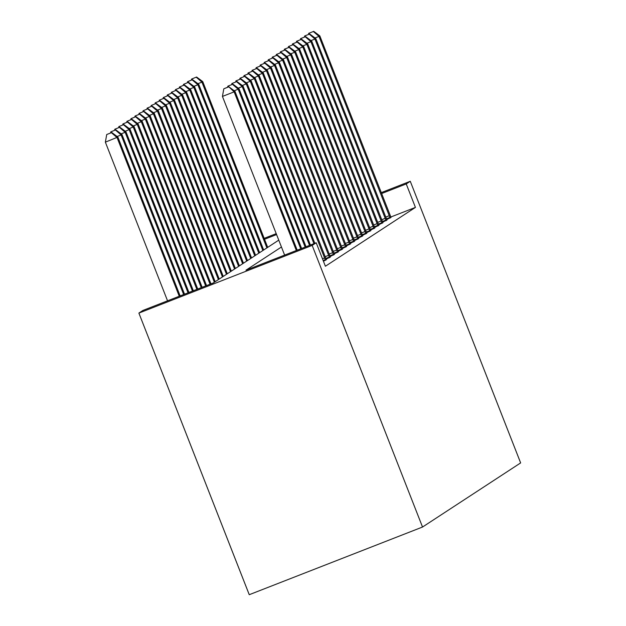 <?xml version="1.0" encoding="UTF-8"?>
<svg xmlns="http://www.w3.org/2000/svg" width="626" height="626" viewBox="0 0 626 626"><rect width="100%" height="100%" fill="white"/><g stroke="black" fill="none" stroke-linecap="round" stroke-linejoin="round"><path stroke-width="0.94" d="M278.758 240.141L213.169 283.007L142.924 310.441L138.886 313.086L249.25 594.7L422.527 527.029L520.636 462.911L410.273 181.29L406.235 183.934L381.61 193.551M281.45 247.004L245.955 270.205L316.2 242.771L325.395 266.238L415.429 207.402L390.835 217.003M323.446 261.261L326.334 259.626M325.497 260.322L254.352 78.657L255.165 78.125L326.138 259.156L330.379 256.981M329.542 257.685L258.397 76.012L259.203 75.488L330.176 256.519L334.417 254.344M333.58 255.04L262.435 73.375L263.241 72.843L334.221 253.874L338.463 251.699M337.625 252.403L266.473 70.73L267.286 70.206L338.259 251.237L342.5 249.062M341.663 249.758L270.518 68.093L271.324 67.561L342.305 248.592L346.538 246.417M345.701 247.121L274.556 65.448L275.37 64.924L346.342 245.955L350.583 243.78M349.746 244.476L278.601 62.811L279.407 62.279L350.38 243.311L354.621 241.135M353.784 241.839L282.639 60.166L283.445 59.642L354.426 240.674L358.667 238.498M357.829 239.195L286.685 57.529L287.49 56.997L358.463 238.029L362.704 235.853M361.867 236.558L290.722 54.885L291.528 54.36L362.509 235.392L366.742 233.216M365.905 233.913L294.76 52.248L295.574 51.715L366.546 232.747L370.788 230.571M369.95 231.276L298.805 49.603L299.611 49.078L370.584 230.11L374.825 227.934M373.988 228.631L302.843 46.966L303.649 46.434L374.63 227.465L378.871 225.29M378.034 225.994L306.889 44.321L307.695 43.797L378.667 224.828L382.909 222.653M382.071 223.349L310.926 41.684L311.732 41.152L382.713 222.183L386.946 220.008M386.117 220.712L314.964 39.039L315.778 38.515L386.751 219.546L390.992 217.371M415.429 207.402L406.235 183.934M316.2 242.771L312.163 245.415L422.527 527.029M410.273 181.29L381.25 192.628M276.215 233.647L264.172 238.35M276.575 234.57L264.532 239.273M138.886 313.086L312.163 245.415M296.333 250.533L234.147 91.858L234.953 91.333L297.209 250.189M284.627 255.103L222.441 96.427L234.147 91.858L228.811 86.756L223.803 88.798L228.49 86.967M223.803 88.798L222.441 96.427M234.953 91.333L228.811 86.756M180.131 295.91L117.876 137.055L105.364 142.157L167.549 300.824M111.412 132.696L106.725 134.52L111.412 132.696L117.07 137.579L179.255 296.255M111.733 132.485L117.876 137.055M105.364 142.157L106.725 134.52M300.73 248.812L238.193 89.221L238.999 88.689L301.615 248.467M232.528 84.33L227.848 86.161L232.528 84.33L238.193 89.221L234.21 90.77M227.848 86.161L227.661 87.21M238.999 88.689L232.849 84.119M305.136 247.09L242.231 86.576L243.037 86.052L306.02 246.746M236.573 81.685L231.886 83.516L236.573 81.685L242.231 86.576L238.248 88.133M231.886 83.516L231.698 84.565M243.037 86.052L236.894 81.474M309.541 245.376L246.268 83.939L247.082 83.407L310.418 245.032M240.611 79.048L235.924 80.879L240.611 79.048L246.268 83.939L242.293 85.488M235.924 80.879L235.736 81.928M247.082 83.407L240.932 78.837M184.537 294.189L121.921 134.41L121.115 134.942L183.653 294.533M115.771 129.84L110.771 131.883L115.771 129.84L121.921 134.41M115.45 130.051L121.115 134.942L117.132 136.499M110.583 132.931L110.771 131.883M188.935 292.475L125.959 131.773L125.153 132.297L188.058 292.819M119.816 127.203L114.808 129.238L119.816 127.203L125.959 131.773M119.488 127.414L125.153 132.297L121.17 133.854M114.621 130.294L114.808 129.238M193.34 290.754L130.005 129.128L129.191 129.66L192.464 291.098M123.854 124.558L118.846 126.601L123.854 124.558L130.005 129.128M123.533 124.77L129.191 129.66L125.208 131.217M118.658 127.649L118.846 126.601M313.939 243.655L250.314 81.294L251.12 80.77L314.823 243.311M244.649 76.403L239.969 78.234L244.649 76.403L250.314 81.294L246.331 82.851M239.969 78.234L239.781 79.283M251.12 80.77L244.977 76.192M197.746 289.032L134.042 126.491L133.236 127.015L196.861 289.376M127.9 121.921L122.892 123.956L127.9 121.921L134.042 126.491M127.571 122.133L133.236 127.015L129.253 128.573M122.704 125.012L122.892 123.956M326.138 259.156L326.389 259.743M248.694 73.766L244.007 75.597L248.694 73.766L254.352 78.657L250.369 80.206M244.007 75.597L243.819 76.646M255.165 78.125L249.015 73.555M202.143 287.311L138.08 123.846L137.274 124.378L201.267 287.655M131.937 119.276L126.929 121.319L131.937 119.276L138.08 123.846M131.616 119.488L137.274 124.378L133.291 125.936M126.742 122.367L126.929 121.319M330.176 256.519L330.426 257.098M252.732 71.121L248.052 72.952L252.732 71.121L258.397 76.012L254.414 77.569M248.052 72.952L247.865 74.001M259.203 75.488L253.06 70.91M206.549 285.597L142.125 121.209L141.319 121.734L205.664 285.941M135.975 116.639L130.975 118.674L135.975 116.639L142.125 121.209M135.654 116.851L141.319 121.734L137.337 123.291M130.787 119.73L130.975 118.674M334.221 253.874L334.472 254.461M256.777 68.484L252.09 70.315L256.777 68.484L262.435 73.375L258.452 74.924M252.09 70.315L251.902 71.364M263.241 72.843L257.098 68.273M210.946 283.875L146.163 118.564L145.357 119.096L210.07 284.22M140.021 113.995L135.013 116.037L140.021 113.995L146.163 118.564M139.7 114.206L145.357 119.096L141.374 120.654M134.825 117.085L135.013 116.037M338.259 251.237L338.51 251.816M260.815 65.84L256.136 67.671L260.815 65.84L266.473 70.73L262.497 72.287M256.136 67.671L255.948 68.719M267.286 70.206L261.136 65.628M215.172 281.7L150.209 115.927L149.395 116.452L214.366 282.232M144.058 111.358L139.05 113.392L144.058 111.358L150.209 115.927M143.737 111.569L149.395 116.452L145.412 118.009M138.862 114.448L139.05 113.392M342.305 248.592L342.547 249.179M264.853 63.203L260.173 65.034L264.853 63.203L270.518 68.093L266.535 69.642M260.173 65.034L259.986 66.082M271.324 67.561L265.181 62.991M219.21 279.063L154.246 113.283L153.44 113.815L218.404 279.587M148.104 108.713L143.096 110.755L148.104 108.713L154.246 113.283M147.775 108.924L153.44 113.815L149.457 115.372M142.908 111.804L143.096 110.755M346.342 245.955L346.593 246.534M268.898 60.558L264.211 62.389L268.898 60.558L274.556 65.448L270.573 67.005M264.211 62.389L264.023 63.437M275.37 64.924L269.219 60.346M223.255 276.418L158.292 110.645L157.478 111.17L222.449 276.95M152.141 106.076L147.133 108.11L152.141 106.076L158.292 110.645M151.821 106.287L157.478 111.17L153.495 112.727M146.946 109.167L147.133 108.11M350.38 243.311L350.63 243.897M272.936 57.921L268.257 59.752L272.936 57.921L278.601 62.811L274.618 64.361M268.257 59.752L268.069 60.8M279.407 62.279L273.265 57.709M227.293 273.781L162.33 108.001L161.524 108.533L226.487 274.305M156.179 103.431L151.179 105.473L156.179 103.431L162.33 108.001M155.858 103.642L161.524 108.533L157.541 110.09M150.991 106.522L151.179 105.473M354.426 240.674L354.676 241.253M276.982 55.276L272.294 57.107L276.982 55.276L282.639 60.166L278.656 61.724M272.294 57.107L272.107 58.155M283.445 59.642L277.302 55.065M231.338 271.136L166.367 105.364L165.561 105.888L230.525 271.668M160.225 100.794L155.217 102.828L160.225 100.794L166.367 105.364M159.904 101.005L165.561 105.888L161.578 107.445M155.029 103.885L155.217 102.828M358.463 238.029L358.714 238.616M281.019 52.639L276.34 54.47L281.019 52.639L286.685 57.529L282.702 59.079M276.34 54.47L276.152 55.518M287.49 56.997L281.34 52.427M235.376 268.499L170.413 102.719L169.599 103.251L234.57 269.024M164.262 98.149L159.262 100.191L164.262 98.149L170.413 102.719M163.942 98.36L169.599 103.251L165.624 104.808M159.074 101.24L159.262 100.191M362.509 235.392L362.751 235.971M285.065 49.994L280.378 51.825L285.065 49.994L290.722 54.885L286.739 56.442M280.378 51.825L280.19 52.874M291.528 54.36L285.386 49.783M239.422 265.854L174.451 100.082L173.645 100.606L238.608 266.386M168.308 95.512L163.3 97.546L168.308 95.512L174.451 100.082M167.979 95.723L173.645 100.606L169.662 102.163M163.112 98.603L163.3 97.546M366.546 232.747L366.797 233.334M289.102 47.357L284.415 49.188L289.102 47.357L294.76 52.248L290.777 53.797M284.415 49.188L284.227 50.236M295.574 51.715L289.423 47.146M243.459 263.217L178.496 97.437L177.682 97.969L242.653 263.742M172.346 92.867L167.338 94.909L172.346 92.867L178.496 97.437M172.025 93.078L177.682 97.969L173.699 99.526M167.15 95.958L167.338 94.909M370.584 230.11L370.835 230.697M293.14 44.712L288.461 46.543L293.14 44.712L298.805 49.603L294.823 51.16M288.461 46.543L288.273 47.599M299.611 49.078L293.469 44.501M247.497 260.572L182.534 94.8L181.728 95.324L246.691 261.105M176.391 90.23L171.383 92.265L176.391 90.23L182.534 94.8M176.062 90.441L181.728 95.324L177.745 96.881M171.195 93.321L171.383 92.265M374.63 227.465L374.88 228.052M297.186 42.075L292.498 43.906L297.186 42.075L302.843 46.966L298.86 48.515M292.498 43.906L292.311 44.955M303.649 46.434L297.506 41.864M251.542 257.935L186.571 92.155L185.766 92.687L250.729 258.46M180.429 87.585L175.421 89.628L180.429 87.585L186.571 92.155M180.108 87.796L185.766 92.687L181.783 94.244M175.233 90.676L175.421 89.628M378.667 224.828L378.918 225.415M301.223 39.43L296.544 41.261L301.223 39.43L306.889 44.321L302.906 45.878M296.544 41.261L296.356 42.318M307.695 43.797L301.544 39.219M255.58 255.291L190.617 89.518L189.811 90.042L254.774 255.823M184.467 84.948L179.466 86.983L184.467 84.948L190.617 89.518M184.146 85.159L189.811 90.042L185.828 91.599M179.279 88.039L179.466 86.983M382.713 222.183L382.963 222.77M305.269 36.793L300.582 38.624L305.269 36.793L310.926 41.684L306.943 43.233M300.582 38.624L300.394 39.673M311.732 41.152L305.59 36.582M259.626 252.654L194.655 86.873L193.849 87.405L258.812 253.178M188.512 82.303L183.504 84.346L188.512 82.303L194.655 86.873M188.183 82.515L193.849 87.405L189.866 88.962M183.316 85.394L183.504 84.346M386.751 219.546L387.001 220.133M309.307 34.148L304.627 35.979L309.307 34.148L314.964 39.039L310.989 40.596M304.627 35.979L304.439 37.036M315.778 38.515L309.627 33.937M263.663 250.009L198.7 84.236L197.886 84.76L262.857 250.541M192.55 79.666L187.542 81.701L192.55 79.666L198.7 84.236M192.229 79.878L197.886 84.76L193.904 86.318M187.354 82.757L187.542 81.701M390.154 218.067L319.01 36.402L319.816 35.87L391.039 217.488M313.344 31.511L308.665 33.342L313.344 31.511L319.01 36.402L315.027 37.951M308.665 33.342L308.477 34.391M319.816 35.87L313.673 31.3M267.701 247.372L202.738 81.591L201.932 82.123L266.895 247.896M196.595 77.021L191.587 79.064L196.595 77.021L202.738 81.591M196.267 77.233L201.932 82.123L197.949 83.681M191.399 80.112L191.587 79.064M325.285 259.72L323.165 260.541M324.62 257.951L322.476 258.788M329.323 257.075L325.833 258.436M328.658 255.306L325.137 256.683M333.361 254.438L329.879 255.799M332.703 252.669L329.182 254.046M337.406 251.793L333.916 253.154M336.741 250.024L333.22 251.402M341.444 249.156L337.962 250.517M340.787 247.387L337.257 248.765M345.489 246.511L341.999 247.873M344.824 244.743L341.303 246.12M349.527 243.874L346.037 245.235M348.862 242.105L345.341 243.483M353.573 241.229L350.083 242.591M352.907 239.461L349.386 240.838M357.61 238.592L354.12 239.954M356.945 236.824L353.424 238.201M361.648 235.947L358.166 237.309M360.991 234.179L357.469 235.556M365.694 233.31L362.204 234.672M365.028 231.542L361.507 232.919M369.731 230.665L366.241 232.027M369.066 228.897L365.545 230.274M373.777 228.028L370.287 229.39M373.112 226.26L369.59 227.637M377.814 225.383L374.325 226.745M377.149 223.615L373.628 224.992M381.852 222.746L378.37 224.108M381.195 220.978L377.674 222.355M385.898 220.102L382.408 221.463M385.233 218.333L381.711 219.71M389.935 217.465L386.453 218.826M389.27 215.696L385.749 217.073"/></g></svg>
